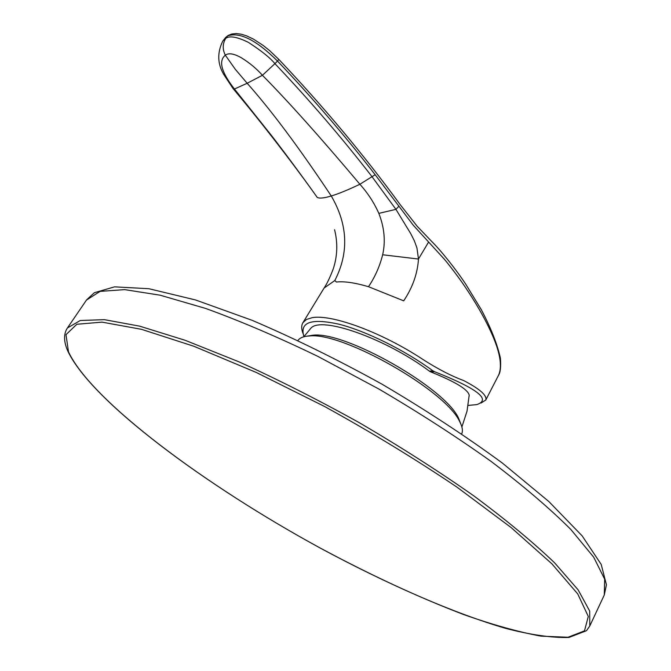 <?xml version="1.0" encoding="UTF-8"?>
<svg xmlns="http://www.w3.org/2000/svg" width="671" height="671" viewBox="0 0 671 671"><rect width="100%" height="100%" fill="white"/><g stroke="black" fill="none" stroke-linecap="round" stroke-linejoin="round"><path stroke-width="1.01" d="M461.707 433.843L461.992 433.114C462.948 430.178 462.193 426.37 459.727 421.707C446.24 390.79 342.898 331.843 309.423 335.97C303.695 336.255 299.87 337.748 297.966 340.449M302.998 333.403C301.296 329.025 301.279 325.452 302.931 322.684L306.471 319.463L312.292 317.635C331.373 314.271 378.259 331.071 418.201 356.393C435.152 367.591 450.35 375.659 463.778 380.6C479.84 388.995 487.18 395.462 485.796 400L480.99 403.078M334.577 229.734C337.932 243.103 337.446 256.288 333.118 269.281C329.805 277.861 326.777 284.135 324.043 288.102L334.795 280.545L336.431 282.021C344.24 281.157 354.934 282.717 368.505 286.71C375.097 276.821 379.811 266.169 382.655 254.77C385.674 241.426 384.399 227.62 378.838 213.37C374.175 202.852 367.859 193.147 359.891 184.257C320.881 137.899 288.387 101.581 262.428 75.295L247.171 83.263L235.345 69.365L225.322 55.181C228.652 52.724 234.02 53.605 241.426 57.815C249.537 62.822 256.532 68.652 262.428 75.295L274.925 63.653C309.885 100.533 342.302 138.276 372.17 176.884L395.94 209.36L410.769 233.693L414.342 240.788L416.943 247.926L418.469 259.04C417.563 273.491 412.64 287.431 403.707 300.843L368.505 286.71M310.103 329.067L310.807 328.312C320.621 315.638 385.75 338.436 429.415 371.155L430.874 371.96C454.98 381.606 467.754 389.314 469.188 395.085L469.121 396.385M468.132 405.443L476.863 404.579C491.482 399.58 477.358 388.618 434.481 371.667L432.988 370.862C404.68 350.136 365.947 330.988 339.014 324.21C311.118 318.062 299.425 322.189 303.929 336.59M498.377 375.575L498.461 375.408C502.663 366.257 500.029 351.478 490.551 331.08C484.11 317.048 475.177 301.64 463.753 284.865C458.788 277.526 448.136 263.577 444.185 259.04L413.294 225.263L375.164 174.72C345.171 135.961 312.611 98.067 277.492 61.044L274.925 63.653C270.153 57.815 261.287 50.711 248.329 42.34C237.039 36.821 229.499 35.504 225.716 38.39C222.529 43.783 222.395 49.377 225.322 55.181C218.293 60.918 221.338 72.2 234.447 89.025L247.171 83.263C271.109 110.128 299.14 147.704 331.273 195.991C347.905 224.584 349.088 252.774 334.812 280.553M317.073 197.182L317.207 197.366C319.329 198.624 324.018 198.163 331.273 195.991C338.612 193.76 348.148 189.851 359.891 184.257L375.164 174.72M278.859 59.442L277.492 61.044C256.565 40.218 239.975 31.822 227.737 35.857L228.652 35.186M428.61 242.013L418.469 259.04L382.655 254.77M225.364 37.811L227.737 35.857L222.764 41.116M317.207 197.366C301.698 175.576 286.609 155.152 271.94 136.087L234.447 89.025L233.072 88.58L223.779 74.515C217.446 63.779 217.119 52.632 222.789 41.074L225.791 37.341L228.215 35.429L231.981 33.953L236.351 33.55L241.183 34.187L246.366 35.773L253.37 39.061L263.175 45.435L269.675 50.66L278.884 59.467C323.363 106.446 363.808 154.842 400.218 204.672L417.194 226.286L431.369 241.107C440.587 250.124 455.592 268.794 465.833 284.311L481.308 309.683C490.979 328.044 497.354 344.273 500.44 358.373C501.036 366.894 500.39 372.556 498.486 375.357M460.826 423.971L458.561 418.209C445.443 388.148 345.582 331.189 313.022 335.198L306.915 336.179M604.126 595.32L589.801 625.959L589.692 611.063L578.134 589.859L554.59 562.81C533.034 542.168 505.976 519.757 473.416 495.575C438.222 470.925 400.251 446.668 359.497 422.805C318.213 399.874 278.004 379.534 238.868 361.795L185.121 340.281L139.677 326.156L104.416 319.656L80.277 320.503L67.402 327.993C63.535 333.89 63.636 341.514 67.721 350.866M584.483 630.874L588.291 616.464L577.731 593.927L551.889 563.816L511.034 527.49L456.993 487.154C415.416 459.132 371.264 432.233 324.538 406.467L256.339 372.489L193.885 346.27L141.48 329.327L102.017 322.13L76.838 324.269L65.984 334.67L68.509 351.906C91.491 400.78 204.37 484.898 319.874 547.846C370.409 575.005 418.461 597.291 464.038 614.686C492.959 624.86 518.624 632.015 541.027 636.142L568.027 637.257L584.483 630.874M67.402 327.993L86.693 299.752L94.334 292.732L114.523 286.853L148.895 288.715L195.446 299.929L252.053 320.293C293.915 338.159 337.119 359.388 381.673 383.988C425.515 409.813 465.783 436.192 502.462 463.133L548.803 501.489L582.134 535.844L601.208 564.428L606.433 584.777L604.286 594.984L604.663 579.182L593.692 557.173L570.836 529.461C549.784 508.45 523.237 485.796 491.214 461.497C456.557 436.796 419.081 412.623 378.788 388.979L318.02 356.46C277.777 337.001 240.293 320.99 205.586 308.425L160.117 295.19L124.63 289.62L100.096 291.39L86.484 300.063M430.874 371.96L433.181 371.776L431.688 370.962L432.988 370.862M429.415 371.155L431.688 370.962M433.181 371.776L434.481 371.667M398.893 206.19L395.94 209.36L378.838 213.37M461.891 426.974L467.041 411.113L469.188 395.085M324.043 288.102L302.931 322.684M589.801 625.959L586.639 630.488M67.964 351.428C92.061 401.56 204.73 485.024 320.126 548.006C386.446 583.77 452.774 612.908 505.867 628.433C531.096 634.951 552.124 637.953 568.966 637.45L586.395 630.732M233.382 88.958C263.04 124.303 293.277 163.95 313.357 191.973M498.461 375.408L485.821 399.958M310.807 328.312L303.787 336.792M313.022 335.198L309.423 335.97M458.561 418.209L459.727 421.707"/></g></svg>
